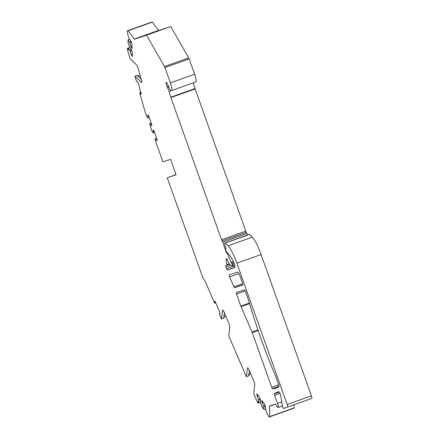<?xml version="1.0" encoding="UTF-8"?>
<svg xmlns="http://www.w3.org/2000/svg" width="439" height="439" viewBox="0 0 439 439"><rect width="100%" height="100%" fill="white"/><g stroke="black" fill="none" stroke-linecap="round" stroke-linejoin="round"><path stroke-width="0.66" d="M258.132 330.479L252.233 332.586L271.714 387.297A1.536 0.28 70.4 0 0 272.476 388.658A256.42 46.287 -109.6 0 0 276.131 388.18A256.42 46.287 -109.6 0 0 279.012 386.468A1.536 0.28 70.4 0 0 278.738 384.943L276.51 378.687A10.256 1.849 70.4 0 0 275.374 375.751A128.21 23.146 -109.6 0 1 249.001 301.697A10.256 1.849 70.4 0 0 248.035 298.707L245.67 292.072A2.563 0.461 70.4 0 0 244.369 289.806L236.297 292.511A1.536 0.28 70.4 0 1 236.297 292.511A1.536 0.28 70.4 0 0 236.55 294.048L240.841 306.115L249.401 303.058M171.665 90.56L195.887 81.917L171.66 90.56A7.693 1.388 -109.6 0 0 171.66 90.56A7.693 1.388 -109.6 0 0 170.392 82.872L164.927 67.535A1.536 0.28 -109.6 0 0 164.488 66.53L146.527 35.175L134.537 39.192A1.536 0.28 70.4 0 1 134.339 39.038L128.117 30.746A1.536 0.28 -109.6 0 0 127.914 30.593L151.406 22.197A1.536 0.28 -109.6 0 0 151.4 22.197L127.173 30.845A1.536 0.28 -109.6 0 0 127.722 33.095L127.826 34.983L129.307 38.945L130.701 40.503L131.881 43.593L132.002 48.328L130.921 46.375L129.807 42.687L128.007 39.784L128.139 43.258L129.62 47.22L131.009 48.778L132.194 51.868L132.364 56.411L131.903 56.066L132.342 55.912M152.146 21.95A1.536 0.28 70.4 0 1 152.344 22.098L158.567 30.395A1.536 0.28 -109.6 0 0 158.77 30.543L170.755 26.527L146.527 35.175M164.488 66.53L188.715 57.888L170.755 26.527M188.715 57.888A1.536 0.28 70.4 0 1 189.16 58.886L194.62 74.229L170.392 82.872M195.887 81.917A7.693 1.388 -109.6 0 0 194.62 74.229M193.286 82.845L195.015 88.557A1.536 0.28 -109.6 0 0 195.141 88.936L245.769 231.112A1.536 0.28 -109.6 0 0 246.345 232.324A1.536 0.28 -109.6 0 1 246.927 233.537L247.453 235.013M248.886 234.503L224.658 243.146L248.886 234.503A1.536 0.28 70.4 0 1 248.891 234.503L249.363 234.344A1.536 0.28 70.4 0 1 249.484 234.399L252.31 237.148A20.512 3.704 -109.6 0 1 261.084 254.532L236.857 263.18A20.512 3.704 -109.6 0 0 228.077 245.796L252.31 237.148M265.491 408.994L264.031 409.516L263.598 406.157L262.127 402.585L261.737 400.401L264.657 404.198L265.694 407.337L265.59 409.4L266.945 413.401L268.059 414.954A1.536 0.28 -109.6 0 0 269.063 417.05L269.804 416.803A1.536 0.28 -109.6 0 0 269.864 416.562L269.486 406.311A1.536 0.28 70.4 0 1 269.546 406.075L275.28 404.149A1.536 0.28 70.4 0 1 275.483 404.303L277.596 407.123A4.105 0.741 -109.6 0 0 278.134 407.518A4.105 0.741 -109.6 0 0 277.459 403.419L274.6 395.391A1.536 0.28 70.4 0 1 274.326 393.865A256.42 46.287 70.4 0 1 277.207 392.153A256.42 46.287 70.4 0 1 278.974 391.731A2.563 0.461 -109.6 0 1 279.912 393.124A2.563 0.461 -109.6 0 1 280.735 395.753L282.425 406.02A1.536 0.28 -109.6 0 0 282.93 407.617A1.536 0.28 -109.6 0 0 283.49 408.429L287.594 407.052A2.563 0.461 -109.6 0 0 287.177 404.489L311.405 395.846L261.084 254.532M311.405 395.846A2.563 0.461 70.4 0 1 311.827 398.409L287.6 407.052A2.563 0.461 -109.6 0 0 287.6 407.052L311.827 398.409M293.976 404.774L294.097 407.919A1.536 0.28 70.4 0 1 294.037 408.155A1.536 0.28 70.4 0 1 294.031 408.155L269.804 416.803L294.037 408.155M252.233 332.586A1.536 0.28 -109.6 0 0 252.041 332.093L241.033 306.603A1.536 0.28 70.4 0 1 240.841 306.115M219.879 313.484A1.536 0.28 70.4 0 1 219.818 313.6A1.536 0.28 70.4 0 1 219.698 313.545L219.917 313.166A1.536 0.28 70.4 0 0 219.412 311.251L215.461 302.109A1.536 0.28 70.4 0 0 214.874 301.236A1.536 0.28 70.4 0 0 214.819 301.357L214.775 301.675A1.536 0.28 70.4 0 0 214.869 302.356A1.536 0.28 70.4 0 1 214.896 303.157A1.536 0.28 70.4 0 1 214.836 303.146L214.77 303.108A1.536 0.28 70.4 0 1 214.237 302.246L205.189 281.289A1.536 0.28 70.4 0 0 204.761 280.516L203.438 278.979A1.536 0.28 -109.6 0 1 202.818 277.711L167.232 177.762L176.034 174.618M248.019 367.997L247.426 368.206L246.383 376.695L228.752 335.851L229.789 327.368A5.131 0.927 -109.6 0 0 229.213 324.048L223.462 310.73A5.131 0.927 -109.6 0 0 222.699 310.104A5.131 0.927 -109.6 0 0 222.507 310.499L221.465 318.983L220.065 315.745A1.536 0.28 70.4 0 1 219.61 314.319L219.56 314.094A1.536 0.28 70.4 0 1 219.577 313.484A1.536 0.28 70.4 0 1 219.698 313.545M247.426 368.206A5.131 0.927 70.4 0 1 247.618 367.816A5.131 0.927 70.4 0 1 248.381 368.442L254.132 381.76A5.131 0.927 70.4 0 1 254.708 385.074L253.671 393.563L257.128 401.57A1.536 0.28 -109.6 0 0 257.512 402.289L257.951 402.876A1.536 0.28 -109.6 0 0 258.154 403.024A1.536 0.28 -109.6 0 0 258.121 402.223L258.467 402.102M264.031 409.516L261.924 406.706L260.568 402.7L260.667 400.642L259.636 397.504L256.881 393.827L257.106 395.885L258.785 400.324L259.005 402.815L257.912 401.356L258.121 402.223M287.177 404.489L236.857 263.18M249.484 234.399L225.251 243.041L228.077 245.796M225.251 243.041A1.536 0.28 -109.6 0 0 225.13 242.986L224.658 243.146A1.536 0.28 -109.6 0 0 224.79 244.303L225.805 247.667L225.641 248.721A1.536 0.28 -109.6 0 0 225.931 250.225L226.294 251.229A1.536 0.28 -109.6 0 0 226.985 252.562L226.996 252.573A35.899 6.481 -109.6 0 1 232.61 259.954A4.615 0.834 -109.6 0 1 234.486 264.646A4.615 0.834 -109.6 0 1 234.728 267.62L227.418 270.073A1.536 0.28 70.4 0 1 226.639 268.712L234.766 265.809M246.927 233.537L222.694 242.18L225.783 250.856A1.536 0.28 -109.6 0 0 226.294 252.441A1.536 0.28 -109.6 0 0 226.848 253.226L227.089 253.144A1.536 0.28 -109.6 0 1 227.775 254.258L231.408 262.824A1.536 0.28 70.4 0 1 232.094 264.152L232.236 264.563A1.536 0.28 70.4 0 1 232.494 266.1A1.536 0.28 70.4 0 1 232.44 266.094L230.283 265.079A5.131 0.927 -109.6 0 1 228.84 262.939L227.128 259.35A1.536 0.28 70.4 0 0 226.639 258.703L226.112 258.884A1.536 0.28 70.4 0 0 226.08 259.367L226.941 264.618A1.536 0.28 -109.6 0 1 226.908 265.107L229.504 264.179L226.908 265.107A1.536 0.28 -109.6 0 0 226.908 265.107L225.783 265.48A1.536 0.28 70.4 0 0 226.036 267.016L226.639 268.712M222.694 242.18A1.536 0.28 -109.6 0 0 222.118 240.967L246.345 232.324M171.654 90.566L171.106 90.747A4.105 0.741 -109.6 0 1 169.673 88.727L167.083 83.026A1.536 0.28 70.4 0 0 166.551 82.269L165.838 82.51L167.078 86.609A1.536 0.28 70.4 0 0 167.616 87.932A4.105 0.741 -109.6 0 1 169.053 91.471L170.787 97.2A1.536 0.28 70.4 0 0 170.908 97.579L221.541 239.76A1.536 0.28 -109.6 0 0 222.118 240.967M127.914 30.593L151.4 22.197M128.32 48.125L127.513 48.411A1.536 0.28 -109.6 0 1 128.001 49.058L128.386 49.87L128.32 48.065L129.73 50.161L131.903 56.066M127.513 48.411A1.536 0.28 -109.6 0 0 127.453 48.652L127.475 49.371A1.536 0.28 -109.6 0 0 127.634 50.172L130.015 58.568L136.233 64.626A5.131 0.927 70.4 0 1 137.89 67.579L141.841 81.5A5.131 0.927 70.4 0 1 141.643 82.45A5.131 0.927 70.4 0 1 141.237 82.258L135.014 76.205L135.975 79.591A1.536 0.28 -109.6 0 0 136.524 80.985L136.633 81.193A1.536 0.28 -109.6 0 0 137.028 81.659A1.536 0.28 -109.6 0 0 137.083 81.544L137.264 81.484A1.536 0.28 -109.6 0 0 137.144 81.429A1.536 0.28 -109.6 0 0 137.083 81.544M140.804 92.278L139.915 92.591A1.536 0.28 -109.6 0 1 140.403 93.238A1.536 0.28 -109.6 0 0 140.765 93.831L141.001 94.056A1.536 0.28 -109.6 0 0 141.122 94.111A1.536 0.28 -109.6 0 0 141.029 93.073L138.318 83.514A1.536 0.28 -109.6 0 0 137.5 81.709L137.264 81.484M139.915 92.591A1.536 0.28 -109.6 0 0 139.876 92.634L139.843 92.706A1.536 0.28 -109.6 0 0 139.981 93.699L145.024 111.495A1.536 0.28 -109.6 0 0 145.188 111.994L146.78 116.478L148.042 117.943L147.756 115.067L148.064 114.963L148.711 116.099L151.636 124.314L151.85 125.592L151.537 125.697L149.935 123.26L149.88 125.17L152.113 131.453L153.376 132.924L154.555 132.507M167.232 177.762L176.094 174.788L170.59 159.33L162.951 161.887L155.208 140.145L155.269 138.236L156.871 140.672L157.178 140.568L156.97 139.289L154.045 131.074L153.398 129.939L153.09 130.043L153.551 132.863M233.91 286.837L229.624 276.916A1.536 0.28 70.4 0 1 229.18 274.891L237.565 272.076A5.131 0.927 70.4 0 1 240.166 276.614L242.229 282.414A2.563 0.461 70.4 0 1 242.652 284.971A2.563 0.461 70.4 0 1 242.652 284.977L234.497 287.71A1.536 0.28 70.4 0 1 233.91 286.837L242.624 283.726M135.014 76.205L137.275 75.398L141.188 79.212M137.275 75.398A12.819 11.837 134.2 0 0 140.31 76.117M156.871 140.672L157.184 140.568M250.532 373.413A12.819 11.864 7 0 0 248.644 375.888L249.297 370.56M246.383 376.695L248.644 375.888M225.613 315.701A12.819 11.864 7 0 0 223.725 318.176L221.465 318.983M224.378 312.848L223.725 318.176M260.47 402.294L259.005 402.815M258.785 400.324L260.448 399.731M257.106 395.885L258.143 395.517M258.576 399.457L260.234 398.864M262.127 402.585L263.17 402.212M263.598 406.157L265.255 405.565M263.806 407.024L265.474 406.426M233.438 261.644L231.018 262.511M226.118 250.74L225.783 250.856M129.774 47.544L128.32 48.065M129.467 39.269L128.007 39.784M129.73 50.161L131.387 49.569M130.114 50.968L131.771 50.375M131.228 54.655L132.282 54.277M130.921 46.375L131.974 46.002M129.807 42.687L131.459 42.1M129.417 41.881L131.08 41.288M149.935 123.26L151.109 122.838M148.217 117.888L149.222 117.531M151.537 125.697L151.867 125.581M150.111 123.2L151.115 122.843M257.962 329.98L252.041 332.093M271.714 387.297L278.694 384.805M272.476 388.658L279.056 386.309M236.55 294.048L245.214 290.958M241.033 306.603L249.55 303.569M214.775 301.675L215.17 301.533M214.869 302.356L215.478 302.136M223.1 310.285L222.507 310.499M256.738 394.37L257.172 394.217M261.759 401.07L262.193 400.917M294.097 407.919L269.864 416.562M269.486 406.311L275.396 404.204M281.745 401.894L277.459 403.419M274.6 395.391L280.049 393.448M274.326 393.865L279.358 392.071M249.363 234.344L225.13 242.986M227.418 270.073L234.876 267.411M226.036 267.016L230.799 265.321M232.236 264.563L234.25 263.844M232.094 264.152L234.113 263.433M231.408 262.824L233.603 262.039M227.775 254.258L228.499 254M221.541 239.76L245.769 231.112M170.908 97.579L195.141 88.936M170.787 97.2L195.015 88.557M169.053 91.471L171.067 90.752M167.616 87.932L169.075 87.416M167.078 86.609L168.483 86.104M134.537 39.192L158.77 30.543M134.339 39.038L158.567 30.395M128.117 30.746L152.344 22.098M131.596 47.791L132.035 47.631M128.001 49.058L128.347 48.938M164.927 67.535L189.16 58.886M140.765 93.831L141.166 93.688M140.403 93.238L141.012 93.019M229.273 263.784L226.941 264.618M226.08 259.367L226.968 259.048M141.835 82.044L141.237 82.258M229.624 276.916L238.876 273.618M234.497 287.71L242.751 284.763M214.896 303.157L215.779 302.839M219.577 313.484L219.89 313.375M258.95 402.739L258.154 403.024M282.42 405.993L278.134 407.518M232.494 266.1L234.662 265.326M137.336 81.55L137.028 81.659"/></g></svg>

